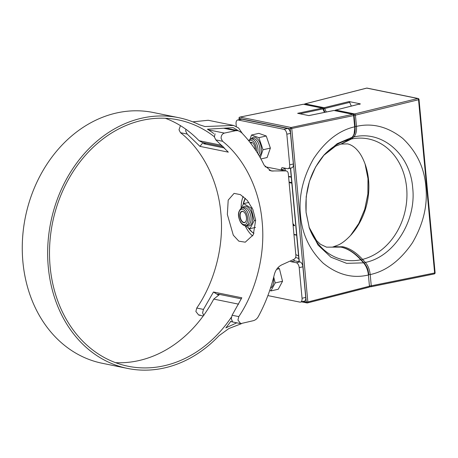 <?xml version="1.0" encoding="UTF-8"?>
<svg xmlns="http://www.w3.org/2000/svg" width="458" height="458" viewBox="0 0 458 458"><rect width="100%" height="100%" fill="white"/><g stroke="black" fill="none" stroke-linecap="round" stroke-linejoin="round"><path stroke-width="0.69" d="M200.066 315.024L198.68 315.058L195.875 311.497L196.751 308.045C213.193 284.401 224.397 248.19 220.859 213.165C217.888 178.013 200.558 148.174 180.481 132.694L179.015 129.769L180.441 125.641M196.751 308.045L203.455 309.413L202.573 312.86L203.816 315.585M232.458 321.419L231.244 318.699L232.091 315.247L238.795 316.61L237.948 320.068L240.696 323.617L253.331 320.692C255.455 320.102 257.144 318.688 258.398 316.444C265.451 303.339 270.758 289.382 274.319 274.577C275.55 269.957 278.023 266.722 281.733 264.879L293.944 259.32C295.29 258.558 295.942 257.31 295.891 255.558L288.288 173.571C288.013 171.87 287.166 170.971 285.735 170.863L265.056 166.764M185.879 129.259L185.719 131.131L187.185 134.057L180.481 132.694M238.795 316.61C254.808 292.88 265.669 256.594 262.136 221.569C259.159 186.417 242.167 156.647 222.531 141.259L215.827 139.89L214.384 136.971L215.054 133.81M208.413 129.849L224.38 133.095C222.176 133.862 221.082 135.608 221.088 138.333L222.531 141.259M255.65 220.246L253.285 234.794L245.253 242.19L238.83 241.166L233.299 235.189L227.351 214.487L228.199 200.112L234.072 193.379L240.393 194.627L247.246 200.329L252.856 209.426L255.65 220.246M203.455 309.413L213.457 292.009L241.824 297.786L232.091 315.247M215.827 139.89L228.313 152.153L199.946 146.371L187.185 134.057M224.38 133.095L235.704 130.69L223.996 128.309M225.302 128.057L238.149 130.673L241.326 132.436C250.463 141.757 258.077 152.691 264.174 165.235L271.09 170.954L286.221 170.908L282.912 170.29M238.149 130.673L235.704 130.69M241.32 298.851L217.722 294.042L218.248 294.929M213.457 292.009L218.203 294.952M203.009 142.638L199.946 146.371M224.603 148.02L203.781 143.778L203.478 142.736M281.939 170.09L282.437 170.136M240.742 119.429A4.483 2.427 77.1 0 1 241.28 119.172A4.483 2.427 77.1 0 1 241.876 119.172L287.567 128.475A4.483 2.427 77.1 0 1 290.509 133.37L293.349 163.993A4.483 2.427 77.1 0 1 291.809 167.846A4.483 2.427 77.1 0 1 291.219 167.851L288.672 168.429M290.509 133.37L286.834 134.205L289.674 164.828L293.349 163.993M241.876 119.172L238.2 120.007L283.891 129.316L287.567 128.475M236.299 126.385L236.065 123.866A4.483 2.427 -102.9 0 1 237.605 120.013L241.28 119.172M299.211 267.638A4.483 2.427 -102.9 0 0 296.269 262.749L299.944 261.907A4.483 2.427 77.1 0 1 302.887 266.796L299.211 267.638L302.051 298.261A4.483 2.427 -102.9 0 1 300.511 302.12A4.483 2.427 -102.9 0 1 299.921 302.12L267.878 295.593M302.887 266.796L305.726 297.425A4.483 2.427 77.1 0 1 304.186 301.278A4.483 2.427 77.1 0 1 303.597 301.278L301.049 301.862M238.2 120.007A4.483 2.427 -102.9 0 0 237.605 120.013M293.63 259.457A2.244 1.214 -102.9 0 0 294.866 260.871L291.191 261.713L296.269 262.749M291.191 261.713A2.244 1.214 77.1 0 1 290.292 260.98M285.065 168.183A2.244 1.214 -102.9 0 0 285.076 168.744L281.401 169.586L281.447 170.101M281.401 169.586A2.244 1.214 77.1 0 1 282.168 167.657A2.244 1.214 77.1 0 1 282.466 167.657L287.544 168.687A4.483 2.427 -102.9 0 0 288.134 168.687A4.483 2.427 -102.9 0 0 289.674 164.828M286.834 134.205A4.483 2.427 -102.9 0 0 283.891 129.316M285.254 170.714L285.076 168.744M299.944 261.907L294.866 260.871M306.087 212.592L309.396 228.261L318.081 245.099L330.939 257.213L346.632 263.35L363.543 262.846L360.761 259.789C354.315 252.776 347.696 248.551 340.912 247.12L326.525 247.154L320.497 244.32L316.53 240.57L309.041 227.174M350.118 138.963A1.122 0.905 -131.1 0 1 349.912 139.255L340.723 144.184L349.591 139.421L351.91 137.4L337.214 143.669L324.27 154.724L315.579 167.027L309.431 181.316L306.196 196.677L306.059 212.26M288.551 176.422L291.225 176.817M295.633 257.407L298.805 258.518M352.465 136.839A1.122 0.905 -131.1 0 1 351.91 137.4C354.108 135.293 355.024 131.767 354.664 126.809L353.622 115.571L290.212 128.795L239.185 118.404L239.299 119.624M293.046 224.889A51.577 27.938 -102.9 0 0 294.025 225.794L294.671 225.651A67.269 36.44 77.1 0 1 292.925 223.601M359.284 258.226L360.801 259.783M307.301 302.933A1.122 0.916 -78.5 0 1 306.98 302.938A1.122 1.122 0 0 0 307.45 302.933A1.122 0.618 -104.3 0 0 307.478 302.921A1.122 0.618 -104.3 0 0 307.85 301.965L369.451 286.227L368.409 274.989C367.866 270.037 366.245 265.989 363.543 262.846A1.122 0.681 -42.3 0 1 364.133 262.978A1.122 0.681 -42.3 0 1 364.219 263.522C366.686 266.39 368.169 270.1 368.679 274.651L368.701 274.897M354.95 126.723L354.131 133.593M309.396 228.261L306.099 212.426C304.616 190.093 310.673 170.857 324.27 154.724M308.864 115.611L297.648 113.321L322.317 108.122L303.362 104.264L240.021 117.093L291.042 127.49L352.883 114.351L333.934 110.487L308.864 115.611M324.562 112.376A10.07 5.456 77.1 0 1 322.959 108.901L299.927 113.79M291.259 177.137L288.58 176.736M294.025 225.794A67.269 36.44 77.1 0 1 293.023 224.638M351.16 234.805C346.609 239.717 342.418 243.072 338.588 244.864L332.914 246.976L342.71 246.707C349.5 248.133 356.118 252.358 362.57 259.377L365.352 262.434C393.863 256.801 416.534 221.082 412.692 187.877C410.282 154.312 382.201 129.998 353.719 136.988L351.4 139.003L341.176 144.064L347.559 143.886C351.561 144.739 355.362 147.745 357.561 150.476C360.457 153.625 363.068 158.428 365.398 164.886A61.71 50.374 -78.5 0 1 351.16 234.805A61.71 50.374 -78.5 0 1 350.994 234.988M364.345 263.224A1.122 0.681 -42.3 0 1 365.352 262.434C368.032 265.537 369.652 269.579 370.213 274.577L371.255 285.815L434.619 272.979L418.532 99.73L418.83 99.386A1.122 0.916 -78.5 0 0 418.137 98.499L367.11 88.108A1.122 0.916 101.5 0 0 366.766 88.113L305.171 103.852L324.121 107.71L349.093 101.562L360.314 103.846L335.737 110.075L354.687 113.933L417.793 98.51A1.122 0.916 -78.5 0 1 418.137 98.499A1.122 1.122 0 0 1 419.03 99.495L435.1 272.745L418.852 99.632M365.049 163.878L368.032 178.78L367.917 194.118L364.808 209.26L358.9 223.304L350.507 235.526L358.82 223.407L364.751 209.26L367.877 194.003L367.986 178.614L365.049 163.872M349.093 101.562L349.746 102.369L324.762 108.489A10.07 5.456 -102.9 0 0 326.388 111.998M349.746 102.369A9.544 5.17 -102.9 0 0 351.429 106.061M359.788 104.413L360.154 103.846L335.582 110.08A1.122 0.613 -104.2 0 0 335.308 110.326M366.463 88.194A1.122 0.618 75.7 0 1 366.606 88.119A1.122 0.618 75.7 0 1 366.766 88.113L417.793 98.51A1.122 0.59 76.3 0 1 418.532 99.73L355.425 115.158L356.467 126.397C356.834 131.314 355.918 134.841 353.719 136.988A1.122 0.905 -131.1 0 1 352.775 136.696M251.848 142.409A5.605 3.034 -102.9 0 0 250.99 143.629M241.486 323.669L228.88 328.529L218.935 335.766A127.954 104.453 -78.5 0 1 127.599 368.438L102.214 363.268A127.954 104.453 -78.5 0 1 22.9 261.861A127.954 104.453 -78.5 0 1 153.287 112.508L178.666 117.677A127.954 104.453 -78.5 0 1 199.362 124.736L204.926 126.54L233.609 125.44L208.224 120.271L192.789 121.851M127.599 368.438A127.954 104.453 -78.5 0 1 48.285 267.031A127.954 104.453 -78.5 0 1 178.666 117.677M115.553 362.673A125.715 102.621 -78.5 0 0 213.749 299.097L238.641 304.169M231.301 317.285A125.715 102.621 -78.5 0 1 128.045 366.24A125.715 102.621 -78.5 0 1 50.122 266.613A125.715 102.621 -78.5 0 1 178.219 119.876A125.715 102.621 -78.5 0 1 214.373 136.759M165.327 118.273A125.715 102.621 -78.5 0 1 199.053 140.715L221.998 145.386M213.749 299.097L219.622 294.431M236.775 322.816L225.84 327.871A127.954 104.453 -78.5 0 0 230.958 321.115M199.053 140.715L202.55 142.547L223.418 146.795M242.402 133.547L238.572 127.977L233.609 125.44M238.274 130.702L233.168 127.645L207.411 129.208A127.954 104.453 101.5 0 1 213.743 133.541M241.246 220.619A5.828 3.16 -102.9 0 0 244.452 222.674A5.828 3.16 -102.9 0 0 246.473 219.119A5.828 3.16 -102.9 0 0 245.059 213.359A5.828 3.16 -102.9 0 0 241.853 211.304A5.828 3.16 -102.9 0 0 239.826 214.865A5.828 3.16 -102.9 0 0 241.246 220.619M243.204 196.448A24.703 13.385 77.1 0 0 241.16 208.379L243.673 203.598L251.064 208.087L254.219 220.636L249.982 228.697L244.847 225.582M252.135 207.84L251.064 208.087M248.883 202.407L243.673 203.598M255.656 220.309L254.219 220.636M255.495 227.437L249.982 228.697M277.874 267.735L279.432 268.703L282.534 281.264L278.252 289.25L270.901 290.933L269.796 290.246M273.718 277.01L275.189 282.947L270.901 290.933M279.432 268.703L276.603 269.35M282.534 281.264L275.189 282.947M255.289 149.674A5.828 3.16 -102.9 0 0 250.646 142.278A5.828 3.16 -102.9 0 0 250.12 142.501M249.999 139.335L251.488 135.03L258.839 133.352L266.241 135.992L270.375 148.083L267.106 157.535L260.923 158.949M251.488 135.03L258.89 137.669L263.024 149.76L260.259 157.758M266.241 135.992L258.89 137.669M270.375 148.083L263.024 149.76M244.217 212.26A5.605 3.034 -102.9 0 0 242.826 211.476A5.605 3.034 -102.9 0 0 240.473 213.205A5.605 3.034 -102.9 0 0 242.385 221.563A5.605 3.034 -102.9 0 0 243.845 222.416A5.605 3.034 -102.9 0 0 246.164 220.785M252.679 235.922A24.703 13.385 77.1 0 1 245.179 225.783M269.23 170.353L273.037 171.132M205.945 143.239L203.781 143.778M248.041 227.517A19.957 10.809 -102.9 0 0 252.238 232.154A19.957 10.809 -102.9 0 0 253.978 233.231M253.955 233.299A20.181 10.935 77.1 0 1 252.404 232.309M245.362 198.325A19.957 10.809 -102.9 0 0 243.072 204.737M252.238 232.183A20.181 10.935 77.1 0 1 250.858 230.969M244.017 201.051A20.181 10.935 77.1 0 1 245.328 198.291M302.051 298.261L305.726 297.425M353.914 115.485L355.127 126.58L354.664 126.809C339.029 130.358 325.312 141.024 313.512 158.806C302.893 177.612 298.559 196.402 300.511 215.174C302.051 234.044 309.614 250.051 323.199 263.19C337.723 274.817 352.797 278.75 368.409 274.989L368.873 274.76C368.083 270.306 367.997 267.878 364.133 262.978L361.345 259.921A1.122 0.681 -42.3 0 0 360.761 259.789A61.71 50.374 -78.5 0 1 309.047 227.202M323.6 155.491A61.71 50.374 -78.5 0 1 349.591 139.421A1.122 0.905 -131.1 0 0 349.912 139.255L352.225 137.24C355.706 133.261 355.07 130.885 355.127 126.58L354.086 115.342L353.622 115.571A1.122 0.63 -102 0 0 352.883 114.351A1.122 0.916 101.5 0 1 353.192 114.345L334.243 110.487A1.122 0.916 101.5 0 0 333.934 110.487A1.122 0.601 78.5 0 0 333.796 110.487A1.122 0.601 78.5 0 0 333.664 110.544M298.559 255.839A67.532 55.126 -78.5 0 1 295.805 254.625M307.85 301.965L306.282 302.045L290.212 128.795A1.122 0.916 101.5 0 1 291.042 127.49A1.122 0.63 -102 0 1 291.78 128.709L307.85 301.965M293.927 234.376L296.618 234.92M291.815 183.16L289.124 182.61M332.456 247.068C342.218 245.379 351.847 249.662 361.345 259.921A1.122 0.681 -42.3 0 1 361.436 260.465L363.595 262.84M325.008 112.284L323.468 108.872A1.122 1.122 0 0 0 322.627 108.122A1.122 0.916 -78.5 0 0 322.317 108.122A1.122 0.624 -101.9 0 1 322.959 108.901L323.319 109.01A11.192 6.063 -102.9 0 0 324.774 112.33M307.45 302.933A1.122 1.122 0 0 0 307.478 302.921L369.079 287.189A1.122 0.618 -104.3 0 1 368.919 287.189L307.621 302.853M290.607 168.12L299.297 261.776M303.396 301.461L306.282 302.045A1.122 0.916 -78.5 0 0 306.98 302.938L301.667 301.856M303.957 104.384A1.122 0.916 101.5 0 0 303.362 104.264A1.122 0.595 -101.5 0 0 303.225 104.264A1.122 0.595 -101.5 0 0 303.099 104.315M323.291 108.844A1.122 0.916 -78.5 0 0 322.627 108.122L303.671 104.264A1.122 1.122 0 0 0 303.225 104.264L239.883 117.093A1.122 1.122 0 0 0 238.99 118.296L239.185 118.404A1.122 0.916 -78.5 0 1 240.021 117.093A1.122 0.595 -101.5 0 0 239.883 117.093A1.122 0.595 -101.5 0 0 239.626 117.288M239.116 119.67L239.185 118.147M369.079 287.189A1.122 0.618 -104.3 0 0 369.451 286.227L369.915 285.998A1.122 1.122 0 0 1 369.079 287.189M334.523 110.613A1.122 0.916 101.5 0 0 334.243 110.487A1.122 1.122 0 0 0 333.796 110.487L308.721 115.605M353.885 115.239A1.122 0.916 101.5 0 0 353.192 114.345A1.122 1.122 0 0 1 354.086 115.342L353.885 115.239M369.36 286.931A1.122 0.916 101.5 0 0 369.72 286.147M289.072 182.044L291.763 182.593M296.647 235.217L293.956 234.673L296.647 235.229M350.496 138.745A1.122 0.905 -131.1 0 0 351.4 139.003A61.71 50.374 -78.5 0 1 406.647 187.837A61.71 50.374 -78.5 0 1 362.57 259.377A1.122 0.681 -42.3 0 0 361.562 260.161M355.122 126.5L356.467 126.397C372.463 122.715 387.886 126.717 402.731 138.408C416.614 151.609 424.32 167.645 425.854 186.515C427.812 205.293 423.335 224.048 412.418 242.792C400.298 260.51 386.226 271.107 370.213 274.577L368.867 274.68M369.909 285.918L371.255 285.815A1.122 0.595 78.5 0 1 370.86 286.782L434.207 273.947A1.122 1.122 0 0 0 435.1 272.745L434.619 272.979A1.122 0.595 78.5 0 1 434.207 273.947A1.122 0.595 78.5 0 1 434.07 273.947L370.986 286.725M370.133 286.656L369.806 286.594M369.881 286.393A1.122 0.916 101.5 0 0 370.413 286.782A1.122 1.122 0 0 0 370.86 286.782A1.122 0.595 78.5 0 1 370.722 286.777A1.122 0.916 101.5 0 1 370.413 286.782L369.778 286.651M434.459 273.752A1.122 0.916 101.5 0 0 434.9 272.894M353.914 114.838A1.122 0.916 101.5 0 1 354.687 113.933A1.122 0.59 76.3 0 1 355.425 115.158L354.074 115.261M304.73 104.109A1.122 0.618 75.7 0 1 305.011 103.852A1.122 0.618 75.7 0 1 305.171 103.852A1.122 0.916 101.5 0 0 304.501 104.43M367.408 88.239A1.122 0.916 101.5 0 0 367.11 88.108A1.122 1.122 0 0 0 366.606 88.119L305.011 103.852A1.122 1.122 0 0 0 304.307 104.39M334.878 110.618A1.122 1.122 0 0 1 335.582 110.08A1.122 0.613 -104.2 0 1 335.737 110.075A1.122 0.916 101.5 0 0 335.073 110.659M323.342 108.615A1.122 0.916 -78.5 0 1 324.121 107.71A1.122 0.595 76.2 0 1 324.762 108.489L323.485 108.924M242.385 207.961A10.093 5.467 77.1 0 1 250.131 209.867A10.093 5.467 77.1 0 1 252.278 221.895A10.093 5.467 77.1 0 1 246.387 225.451M246.948 225.147A8.971 4.861 -102.9 0 0 247.91 225.101A8.971 4.861 -102.9 0 0 251.024 219.628A8.971 4.861 -102.9 0 0 248.843 210.772A8.971 4.861 -102.9 0 0 243.908 207.617A8.971 4.861 -102.9 0 0 243.026 207.989M242.173 223.773A8.971 4.861 -102.9 0 0 246.072 225.525A8.971 4.861 -102.9 0 0 249.186 220.052A8.971 4.861 -102.9 0 0 247.005 211.195A8.971 4.861 -102.9 0 0 242.07 208.035A8.971 4.861 -102.9 0 0 239.322 211.304M245.723 212.1A7.849 4.254 -102.9 0 0 239.46 211.029A7.849 4.254 -102.9 0 0 240.582 221.878A7.849 4.254 -102.9 0 0 246.845 222.949A7.849 4.254 -102.9 0 0 245.723 212.1M273.363 278.384A10.093 5.467 77.1 0 1 270.523 288.053M251.184 138.94A10.093 5.467 77.1 0 1 252.398 137.698A10.093 5.467 77.1 0 1 260.247 143.554A10.093 5.467 77.1 0 1 259.343 156.161M258.53 154.787A8.971 4.861 -102.9 0 0 258.89 144.373A8.971 4.861 -102.9 0 0 252.701 138.591A8.971 4.861 -102.9 0 0 251.837 138.957M249.473 139.799A8.971 4.861 -102.9 0 0 248.746 140.766M256.377 151.329A7.849 4.254 -102.9 0 0 254.408 142.902A7.849 4.254 -102.9 0 0 249.444 140.635A7.849 4.254 -102.9 0 0 248.957 141.03M257.602 153.27A8.971 4.861 -102.9 0 0 256.503 143.463A8.971 4.861 -102.9 0 0 250.869 139.009A8.971 4.861 -102.9 0 0 250.005 139.375M198.68 315.058L203.203 315.98M230.637 321.568L240.696 323.617M247.944 227.46L252.289 232.292L253.938 233.328M243.003 204.869L245.293 198.257M300.511 302.12L304.186 301.278M291.809 167.846L288.134 168.687M340.723 144.184L335.514 146.171L323.583 155.508M290.424 168.16L299.103 261.736M243.908 207.617L242.07 208.035C237.822 210.777 237.313 215.518 240.547 222.256C242.5 224.97 244.343 226.057 246.072 225.525L247.91 225.101M248.602 140.589L249.759 139.478L252.701 138.591"/></g></svg>
